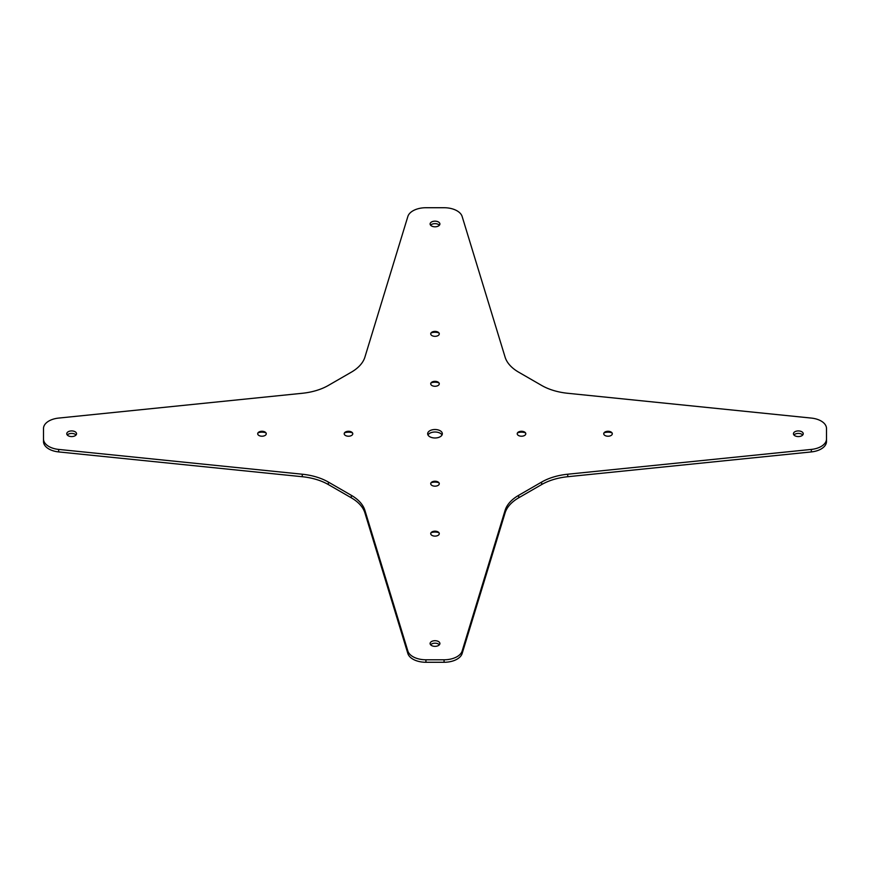 <?xml version="1.0" encoding="UTF-8"?>
<svg xmlns="http://www.w3.org/2000/svg" width="870" height="870" viewBox="0 0 870 870"><rect width="100%" height="100%" fill="white"/><g stroke="black" fill="none" stroke-linecap="round" stroke-linejoin="round"><path stroke-width="1.3" d="M302.26 476.716A48.937 28.253 0 0 1 328.36 484.568L351.317 497.814A48.937 28.253 0 0 1 364.911 512.887L407.856 653.522A18.346 10.592 0 0 0 425.93 662.277L444.07 662.277A18.346 10.592 0 0 0 462.144 653.522L505.089 512.887A48.937 28.253 0 0 1 518.683 497.814L541.64 484.568A48.937 28.253 0 0 1 567.74 476.716L811.34 451.921A18.346 10.592 0 0 0 826.5 441.481L826.5 428.518A18.346 10.592 0 0 0 811.34 418.078L567.74 393.283A48.937 28.253 0 0 1 541.64 385.432L518.683 372.186A48.937 28.253 0 0 1 505.089 357.113L462.144 216.478A18.346 10.592 0 0 0 444.07 207.723L425.93 207.723A18.346 10.592 0 0 0 407.856 216.478L364.911 357.113A48.937 28.253 0 0 1 351.317 372.186L328.36 385.432A48.937 28.253 0 0 1 302.26 393.283L58.66 418.078A18.346 10.592 0 0 0 43.5 428.518L43.5 438.991A18.346 10.592 0 0 0 58.66 449.42L302.26 474.215L302.26 476.716L58.66 451.921L58.66 449.42M567.74 476.716L567.74 474.215L811.34 449.42A18.346 10.592 0 0 0 826.5 438.991M328.36 484.568L328.36 482.067L351.317 495.313A48.937 28.253 0 0 1 364.911 510.385L407.856 651.032A18.346 10.592 0 0 0 425.93 659.786L444.07 659.786A18.346 10.592 0 0 0 462.144 651.032L505.089 510.385A48.937 28.253 0 0 1 518.683 495.313L541.64 482.067A48.937 28.253 0 0 1 567.74 474.215M328.36 482.067A48.937 28.253 0 0 0 302.26 474.215M438.458 221.98A4.894 2.827 0 0 0 433.129 221.371A4.894 2.827 0 0 0 430.106 223.981A4.894 2.827 0 0 0 431.542 225.972A4.894 2.827 0 0 0 436.87 226.591A4.894 2.827 0 0 0 439.894 223.981A4.894 2.827 0 0 0 438.458 221.98M524.534 431.998A4.285 2.469 0 0 0 519.868 431.466A4.285 2.469 0 0 0 517.226 433.749A4.285 2.469 0 0 0 518.487 435.5A4.285 2.469 0 0 0 523.153 436.033A4.285 2.469 0 0 0 525.795 433.749A4.285 2.469 0 0 0 524.534 431.998M438.023 481.947A4.285 2.469 0 0 0 433.358 481.414A4.285 2.469 0 0 0 430.715 483.698A4.285 2.469 0 0 0 431.977 485.449A4.285 2.469 0 0 0 436.642 485.982A4.285 2.469 0 0 0 439.285 483.698A4.285 2.469 0 0 0 438.023 481.947M611.044 431.998A4.285 2.469 0 0 0 606.379 431.466A4.285 2.469 0 0 0 603.736 433.749A4.285 2.469 0 0 0 604.987 435.5A4.285 2.469 0 0 0 609.663 436.033A4.285 2.469 0 0 0 612.306 433.749A4.285 2.469 0 0 0 611.044 431.998M438.023 531.896A4.285 2.469 0 0 0 433.358 531.363A4.285 2.469 0 0 0 430.715 533.647A4.285 2.469 0 0 0 431.977 535.387A4.285 2.469 0 0 0 436.642 535.931A4.285 2.469 0 0 0 439.285 533.647A4.285 2.469 0 0 0 438.023 531.896M429.813 436.751A7.341 4.241 0 0 0 437.806 437.664A7.341 4.241 0 0 0 442.341 433.749A7.341 4.241 0 0 0 440.187 430.759A7.341 4.241 0 0 0 432.194 429.834A7.341 4.241 0 0 0 427.659 433.749A7.341 4.241 0 0 0 429.813 436.751M801.803 431.748A4.894 2.827 0 0 0 796.474 431.139A4.894 2.827 0 0 0 793.451 433.749A4.894 2.827 0 0 0 794.886 435.75A4.894 2.827 0 0 0 800.215 436.359A4.894 2.827 0 0 0 803.238 433.749A4.894 2.827 0 0 0 801.803 431.748M438.458 641.527A4.894 2.827 0 0 0 433.129 640.918A4.894 2.827 0 0 0 430.106 643.528A4.894 2.827 0 0 0 431.542 645.518A4.894 2.827 0 0 0 436.87 646.138A4.894 2.827 0 0 0 439.894 643.528A4.894 2.827 0 0 0 438.458 641.527M258.955 435.5A4.285 2.469 0 0 0 263.621 436.033A4.285 2.469 0 0 0 266.263 433.749A4.285 2.469 0 0 0 265.013 431.998A4.285 2.469 0 0 0 260.337 431.466A4.285 2.469 0 0 0 257.694 433.749A4.285 2.469 0 0 0 258.955 435.5M431.977 335.603A4.285 2.469 0 0 0 436.642 336.146A4.285 2.469 0 0 0 439.285 333.862A4.285 2.469 0 0 0 438.023 332.112A4.285 2.469 0 0 0 433.358 331.579A4.285 2.469 0 0 0 430.715 333.862A4.285 2.469 0 0 0 431.977 335.603M345.466 435.5A4.285 2.469 0 0 0 350.131 436.033A4.285 2.469 0 0 0 352.774 433.749A4.285 2.469 0 0 0 351.513 431.998A4.285 2.469 0 0 0 346.847 431.466A4.285 2.469 0 0 0 344.205 433.749A4.285 2.469 0 0 0 345.466 435.5M431.977 385.551A4.285 2.469 0 0 0 436.642 386.084A4.285 2.469 0 0 0 439.285 383.8A4.285 2.469 0 0 0 438.023 382.06A4.285 2.469 0 0 0 433.358 381.517A4.285 2.469 0 0 0 430.715 383.8A4.285 2.469 0 0 0 431.977 385.551M68.197 435.75A4.894 2.827 0 0 0 73.526 436.359A4.894 2.827 0 0 0 76.549 433.749A4.894 2.827 0 0 0 75.114 431.748A4.894 2.827 0 0 0 69.785 431.139A4.894 2.827 0 0 0 66.762 433.749A4.894 2.827 0 0 0 68.197 435.75M439.393 644.779A4.894 2.827 0 0 0 438.458 644.028A4.894 2.827 0 0 0 430.606 644.779M802.727 435A4.894 2.827 0 0 0 801.803 434.25A4.894 2.827 0 0 0 793.951 435M442.014 435A7.341 4.241 0 0 0 440.187 433.249A7.341 4.241 0 0 0 427.986 435M612.295 433.847A4.285 2.469 0 0 0 611.044 432.205A4.285 2.469 0 0 0 604.987 432.205A4.285 2.469 0 0 0 603.736 433.847M611.784 432.781A7.09 4.1 -0 0 0 604.248 432.781M525.784 433.847A4.285 2.469 0 0 0 524.534 432.205A4.285 2.469 0 0 0 518.487 432.205A4.285 2.469 0 0 0 517.237 433.847M525.273 432.781A7.09 4.1 -0 0 0 517.737 432.781M439.274 483.796A4.285 2.469 0 0 0 438.023 482.154A4.285 2.469 0 0 0 431.977 482.154A4.285 2.469 0 0 0 430.726 483.796M438.774 482.719A7.09 4.1 -0 0 0 431.226 482.719M439.274 533.745A4.285 2.469 0 0 0 438.023 532.092A4.285 2.469 0 0 0 431.977 532.092A4.285 2.469 0 0 0 430.726 533.745M43.5 438.991L43.5 441.481A18.346 10.592 0 0 0 58.66 451.921M439.393 225.221A4.894 2.827 0 0 0 438.458 224.482A4.894 2.827 0 0 0 430.606 225.221M438.774 532.668A7.09 4.1 0 0 0 431.226 532.668M265.752 432.781A7.09 4.1 0 0 0 258.216 432.781M352.263 432.781A7.09 4.1 0 0 0 344.727 432.781M438.774 382.833A7.09 4.1 0 0 0 431.226 382.833M438.774 332.884A7.09 4.1 0 0 0 431.226 332.884M76.049 435A4.894 2.827 0 0 0 75.114 434.25A4.894 2.827 0 0 0 67.273 435M430.726 333.96A4.285 2.469 180 0 1 431.977 332.307A4.285 2.469 180 0 1 438.023 332.307L438.023 332.307A4.285 2.469 180 0 1 439.274 333.96M430.726 383.909A4.285 2.469 180 0 1 431.977 382.256A4.285 2.469 180 0 1 438.023 382.256L438.023 382.256A4.285 2.469 180 0 1 439.274 383.909M344.215 433.847A4.285 2.469 180 0 1 345.466 432.205A4.285 2.469 180 0 1 351.513 432.205L351.513 432.205A4.285 2.469 180 0 1 352.763 433.847M257.705 433.847A4.285 2.469 180 0 1 258.955 432.205A4.285 2.469 180 0 1 265.013 432.205L265.013 432.205A4.285 2.469 180 0 1 266.263 433.847M811.34 451.921L811.34 449.42M351.317 497.814L351.317 495.313M364.911 512.887L364.911 510.385M407.856 653.522L407.856 651.032M425.93 662.277L425.93 659.786M444.07 662.277L444.07 659.786M462.144 653.522L462.144 651.032M505.089 512.887L505.089 510.385M518.683 497.814L518.683 495.313M541.64 484.568L541.64 482.067"/></g></svg>
